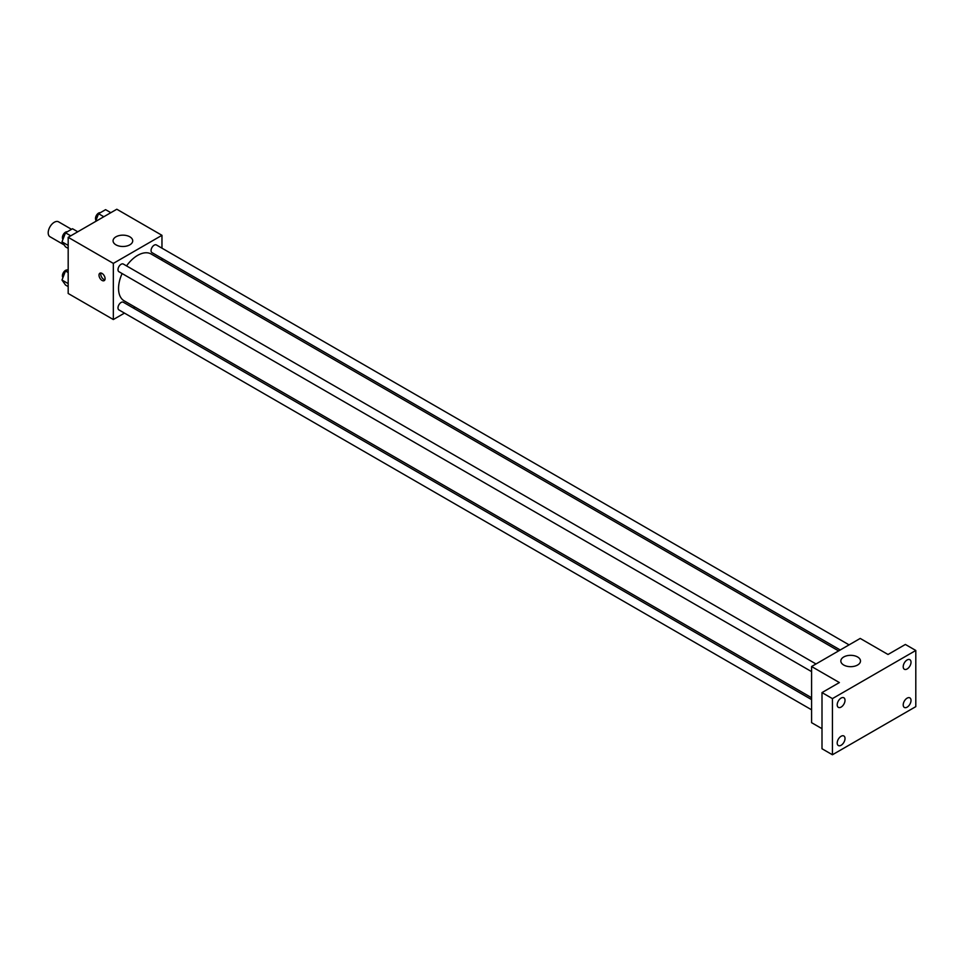 <?xml version="1.0" encoding="UTF-8"?>
<svg xmlns="http://www.w3.org/2000/svg" width="964" height="964" viewBox="0 0 964 964"><rect width="100%" height="100%" fill="white"/><g stroke="black" fill="none" stroke-linecap="round" stroke-linejoin="round"><path stroke-width="1.45" d="M71.529 229.324L58.575 221.841A8.592 4.965 120 0 0 51.948 224.154A8.592 4.965 120 0 0 48.2 232.806A8.592 4.965 120 0 0 49.983 236.734L64.142 244.916M124.477 313.107L113.33 319.542L68.179 293.478L68.179 237.313L116.813 209.236L161.964 235.312L161.964 248.17M134.948 307.07L133.321 308.01M122.115 273.559A27.016 15.605 120 0 0 118.548 288.453A27.016 15.605 120 0 0 124.139 300.828L811.58 697.719M838.608 650.917L151.167 254.026A27.016 15.605 120 0 0 126.537 265.907M161.964 258.388L161.964 260.268M113.33 319.542L113.33 263.389L161.964 235.312M849.079 644.868L156.397 244.952A4.422 2.555 120 0 0 152.987 246.145A4.422 2.555 120 0 0 151.059 250.592A4.422 2.555 120 0 0 151.975 252.616L840.234 649.977M811.58 699.599L123.332 302.238A4.422 2.555 120 0 0 119.922 303.419A4.422 2.555 120 0 0 117.994 307.877A4.422 2.555 120 0 0 118.909 309.902L811.58 709.805M811.58 671.619L118.909 271.703A4.422 2.555 -60 0 1 118.909 266.606A4.422 2.555 -60 0 1 123.332 264.052L816.002 663.967M113.33 263.389L68.179 237.313M115.945 244.832A9.821 5.676 180 0 1 113.065 240.819A9.821 5.676 180 0 1 122.886 235.156A9.821 5.676 180 0 1 132.719 240.819A9.821 5.676 180 0 1 126.645 246.061A9.821 5.676 180 0 1 115.945 244.832M105.088 278.68A4.302 2.482 60 0 1 104.196 280.645A4.302 2.482 60 0 1 99.895 278.162A4.302 2.482 60 0 1 99.895 273.198A4.302 2.482 60 0 1 103.208 274.354A4.302 2.482 60 0 1 105.088 278.68M104.883 279.825A4.302 2.482 60 0 1 101.642 277.15A4.302 2.482 60 0 1 100.955 273.017M822.003 728.688L811.58 722.675L811.58 666.522L860.213 638.433L888.013 654.484L905.377 644.458L915.8 650.471L915.8 706.636L832.426 754.764L822.003 748.751L822.003 692.586L839.379 682.56L811.58 666.522M832.426 754.764L832.426 698.611L822.003 692.586M832.426 698.611L915.8 650.471M843.717 665.015A9.821 5.676 180 0 1 840.837 661.003A9.821 5.676 180 0 1 850.67 655.327A9.821 5.676 180 0 1 860.491 661.003A9.821 5.676 180 0 1 854.429 666.245A9.821 5.676 180 0 1 843.717 665.015M907.112 668.98A5.519 3.193 -60 0 1 904.353 669.257A5.519 3.193 -60 0 1 903.509 664.823A5.519 3.193 -60 0 1 907.112 659.966A5.519 3.193 -60 0 1 909.871 659.689A5.519 3.193 -60 0 1 910.727 664.112A5.519 3.193 -60 0 1 907.112 668.98M841.114 707.082A5.519 3.193 -60 0 1 838.355 707.359A5.519 3.193 -60 0 1 837.499 702.937A5.519 3.193 -60 0 1 841.114 698.069A5.519 3.193 -60 0 1 843.874 697.791A5.519 3.193 -60 0 1 844.717 702.226A5.519 3.193 -60 0 1 841.114 707.082M841.114 745.268A5.519 3.193 -60 0 1 838.355 745.546A5.519 3.193 -60 0 1 837.499 741.123A5.519 3.193 -60 0 1 841.114 736.255A5.519 3.193 -60 0 1 843.874 735.978A5.519 3.193 -60 0 1 844.717 740.412A5.519 3.193 -60 0 1 841.114 745.268M907.112 707.166A5.519 3.193 -60 0 1 904.353 707.443A5.519 3.193 -60 0 1 903.509 703.021A5.519 3.193 -60 0 1 907.112 698.153A5.519 3.193 -60 0 1 909.871 697.876A5.519 3.193 -60 0 1 910.727 702.298A5.519 3.193 -60 0 1 907.112 707.166M68.179 248.387L65.504 246.844L61.985 241.844L65.504 232.806L72.517 228.745L77.759 231.782M68.179 245.422L61.985 241.844M70.746 235.831L65.504 232.806M67.263 231.782A4.422 2.555 120 0 0 64.058 233.457A4.422 2.555 120 0 0 62.407 237.59A4.422 2.555 120 0 0 62.961 239.325M95.544 221.515L98.569 213.707L105.594 209.658L110.836 212.683M103.811 216.731L98.569 213.707M100.328 212.695A4.422 2.555 120 0 0 97.123 214.37A4.422 2.555 120 0 0 95.484 218.503A4.422 2.555 120 0 0 96.039 220.238M68.179 286.573L65.504 285.031L61.985 280.03L65.504 270.992L68.179 269.45M68.179 283.609L61.985 280.03M68.179 272.535L65.504 270.992M67.263 269.968A4.422 2.555 120 0 0 64.058 271.655A4.422 2.555 120 0 0 62.407 275.776A4.422 2.555 120 0 0 62.961 277.524"/></g></svg>
